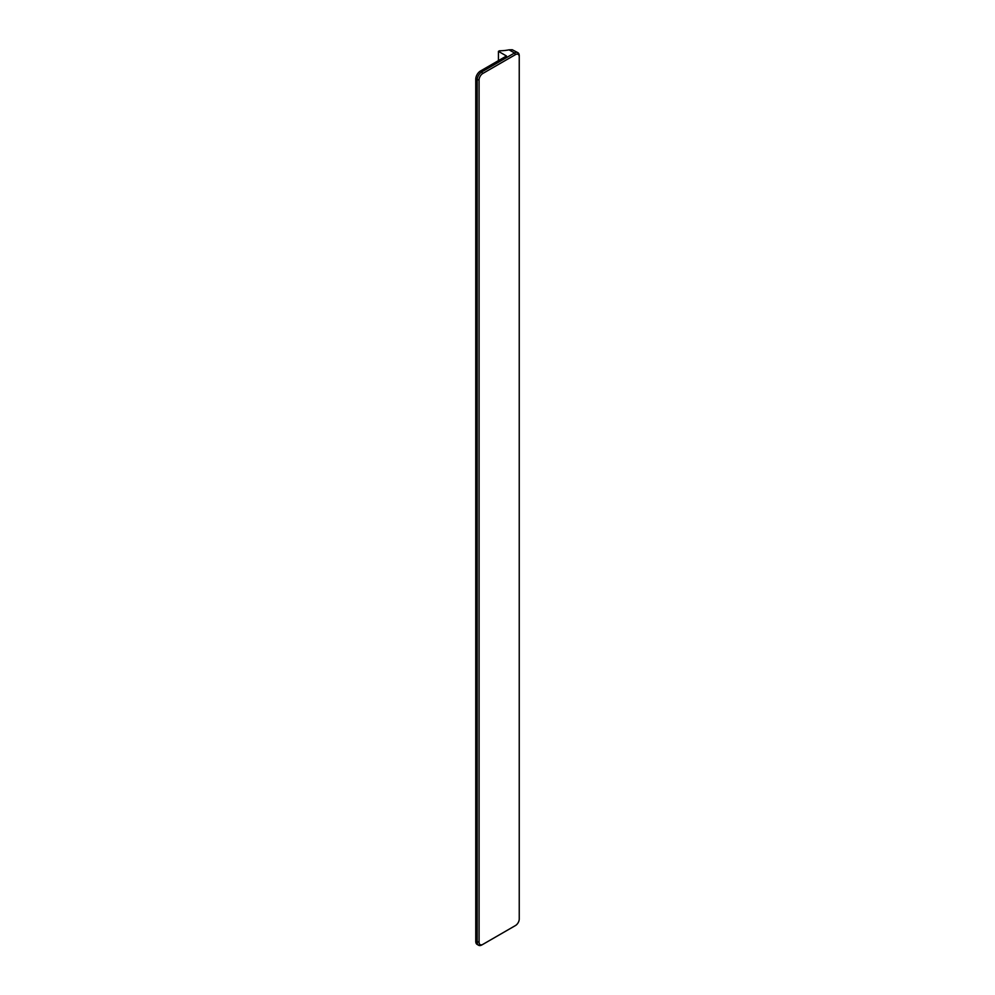 <?xml version="1.0" encoding="UTF-8"?>
<svg xmlns="http://www.w3.org/2000/svg" width="995" height="995" viewBox="0 0 995 995"><rect width="100%" height="100%" fill="white"/><g stroke="black" fill="none" stroke-linecap="round" stroke-linejoin="round"><path stroke-width="1.49" d="M515.46 925.549L482.849 944.379A5.348 3.084 -60 0 1 479.068 942.19L479.068 79.998A5.348 3.084 -60 0 1 482.849 73.456L515.46 54.625A5.348 3.084 -60 0 1 519.241 56.802L519.241 918.994A5.348 3.084 -60 0 1 515.46 925.549L514.514 926.096A6.679 3.856 -60 0 1 514.514 926.096L515.46 925.549L514.514 926.096M481.903 944.914L482.849 944.379L481.903 944.914A6.679 3.856 -60 0 1 478.558 945.25A6.679 3.856 -60 0 1 477.177 942.19L477.177 79.998A6.679 3.856 -60 0 1 481.903 71.814L514.514 52.984A6.679 3.856 -60 0 1 517.86 52.66A6.679 3.856 -60 0 1 519.241 55.72L519.241 56.802M478.558 945.25L477.14 944.429A6.679 3.856 -60 0 1 475.759 941.369L475.759 79.177A6.679 3.856 -60 0 1 480.485 70.993L482.849 73.456M498.445 60.633L498.445 51.354L506.48 55.994L480.485 70.993M517.86 52.66L512.251 49.75L509.054 49.837A31.579 18.233 180 0 1 499.39 50.807L498.445 51.354M475.759 941.369L479.068 942.19M509.054 49.837L514.514 52.984L515.46 54.625M475.759 79.177L479.068 79.998"/></g></svg>
